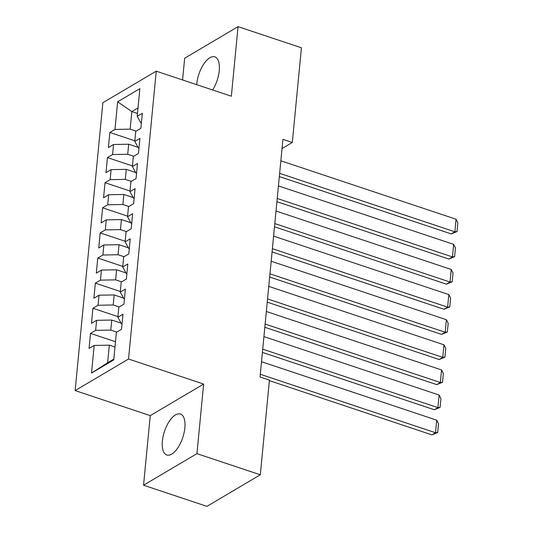 <?xml version="1.0" encoding="UTF-8"?>
<svg xmlns="http://www.w3.org/2000/svg" width="533" height="533" viewBox="0 0 533 533"><rect width="100%" height="100%" fill="white"/><g stroke="black" fill="none" stroke-linecap="round" stroke-linejoin="round"><path stroke-width="0.8" d="M184.858 427.866A21.573 9.641 -71.6 0 0 180.434 414.048A21.573 9.641 -71.6 0 0 162.352 441.171A21.573 9.641 -71.6 0 0 166.776 454.982A21.573 9.641 -71.6 0 0 184.858 427.866M212.647 89.984A21.573 9.641 -71.6 0 0 219.25 70.689A21.573 9.641 -71.6 0 0 214.826 56.878A21.573 9.641 -71.6 0 0 196.744 83.994A21.573 9.641 -71.6 0 0 196.684 84.66M143.55 485.21L196.937 453.65L203.633 384.073L150.253 415.633L143.55 485.21L206.931 506.35L260.311 474.79L269.431 380.102L260.037 376.964L282.916 139.353L292.311 142.484L301.425 47.79L238.051 26.65L184.671 58.21L182.572 79.95M150.253 415.633L75.14 390.576L102.856 102.722L156.242 71.169L128.526 359.015L75.14 390.576M137.474 113.449L131.838 111.57L117.64 101.803L114.981 129.432L109.858 132.457L108.406 147.528L113.529 144.503L112.563 154.55L107.439 157.575L105.987 172.645L111.111 169.621L110.144 179.668L105.021 182.692L103.569 197.763L108.692 194.738L107.726 204.785L102.603 207.81L101.15 222.881L106.274 219.856L105.307 229.903L100.184 232.928L98.732 247.998L103.855 244.973L102.889 255.021L97.766 258.045L96.313 273.116L101.437 270.091L100.471 280.138L95.347 283.163L93.895 298.233L99.018 295.209L98.052 305.256L92.929 308.281L91.476 323.351L96.6 320.326L95.634 330.373L90.51 333.398L89.058 348.469L94.181 345.444L109.345 345.164L107.646 362.746L113.822 359.095M117.64 101.803L139.859 88.665L137.201 116.294L140.819 122.843L141.385 123.03M107.646 362.746L91.523 373.073L113.742 359.942L116.401 332.312L121.524 329.281L122.976 314.21L117.853 317.235L118.819 307.188L123.942 304.163L125.395 289.093L120.271 292.117L121.238 282.07L126.361 279.045L127.813 263.975L122.69 267L123.656 256.953L128.779 253.928L130.232 238.857L125.108 241.882L126.074 231.835L131.198 228.81L132.65 213.74L127.527 216.764L128.493 206.717L133.616 203.693L135.069 188.622L129.945 191.647L130.911 181.6L136.035 178.575L137.487 163.504L132.364 166.529L133.33 156.482L138.453 153.457L139.906 138.387L134.782 141.412L135.748 131.365L140.872 128.34L142.324 113.269L137.201 116.294M91.523 373.073L94.181 345.444M116.774 332.086L110.791 330.094L111.763 320.047L121.131 323.171M95.634 330.373L110.791 330.094M96.6 320.326L111.763 320.047M119.192 306.968L113.209 304.976L114.182 294.929L123.549 298.054M98.052 305.256L113.209 304.976M99.018 295.209L114.182 294.929M117.853 317.235L121.471 323.784L122.037 323.971M121.611 281.85L115.628 279.858L116.6 269.811L125.968 272.936M100.471 280.138L115.628 279.858M101.437 270.091L116.6 269.811M120.271 292.117L123.889 298.667L124.456 298.853M124.029 256.733L118.046 254.741L119.019 244.694L128.386 247.818M102.889 255.021L118.046 254.741M103.855 244.973L119.019 244.694M122.69 267L126.308 273.549L126.874 273.735M126.448 231.615L120.465 229.623L121.437 219.576L130.805 222.701M105.307 229.903L120.465 229.623M106.274 219.856L121.437 219.576M125.108 241.882L128.726 248.431L129.292 248.618M128.866 206.498L122.883 204.505L123.856 194.458L133.223 197.583M107.726 204.785L122.883 204.505M108.692 194.738L123.856 194.458M127.527 216.764L131.145 223.314L131.711 223.5M131.285 181.38L125.302 179.388L126.274 169.341L135.642 172.465M110.144 179.668L125.302 179.388M111.111 169.621L126.274 169.341M129.945 191.647L133.563 198.196L134.129 198.383M133.703 156.262L127.72 154.27L128.693 144.223L138.06 147.348M112.563 154.55L127.72 154.27M113.529 144.503L128.693 144.223M132.364 166.529L135.982 173.078L136.548 173.265M136.122 131.145L130.139 129.153L131.838 111.57L138.007 107.919M114.981 129.432L130.139 129.153M134.782 141.412L138.4 147.961L138.966 148.147M196.937 453.65L260.311 474.79M156.242 71.169L231.355 96.226L238.051 26.65M203.633 384.073L128.526 359.015M282.03 148.56L292.311 142.484M114.981 347.043L109.345 345.164M109.858 132.457L134.842 140.792M107.439 157.575L132.424 165.91M105.021 182.692L130.005 191.027M102.603 207.81L127.587 216.145M100.184 232.928L125.168 241.262M97.766 258.045L122.75 266.38M95.347 283.163L120.331 291.498M92.929 308.281L117.913 316.615M90.51 333.398L115.494 341.733M280.858 160.786L456.068 219.236L454.862 231.795L451.258 233.927L457.014 231.569L454.862 231.795L279.645 173.345M279.339 176.576L451.258 233.927M456.068 219.236L457.86 222.781L457.014 231.569M278.439 185.904L453.65 244.354L452.444 256.913L448.839 259.045L454.596 256.686L452.444 256.913L277.227 198.463M276.92 201.694L448.839 259.045M453.65 244.354L455.442 247.898L454.596 256.686M276.021 211.021L451.231 269.471L450.025 282.03L446.421 284.162L452.177 281.804L450.025 282.03L274.808 223.58M274.502 226.811L446.421 284.162M451.231 269.471L453.023 273.016L452.177 281.804M273.602 236.139L448.813 294.589L447.607 307.148L444.002 309.28L449.759 306.921L447.607 307.148L272.39 248.698M272.083 251.929L444.002 309.28M448.813 294.589L450.605 298.134L449.759 306.921M271.184 261.257L446.394 319.707L445.188 332.266L441.584 334.398L447.34 332.039L445.188 332.266L269.971 273.815M269.665 277.047L441.584 334.398M446.394 319.707L448.186 323.251L447.34 332.039M268.765 286.374L443.976 344.824L442.77 357.383L439.165 359.515L444.922 357.157L442.77 357.383L267.553 298.933M267.246 302.164L439.165 359.515M443.976 344.824L445.768 348.369L444.922 357.157M266.347 311.492L441.557 369.942L440.351 382.501L436.747 384.633L442.503 382.274L440.351 382.501L265.134 324.051M264.821 327.282L436.747 384.633M441.557 369.942L443.349 373.486L442.503 382.274M263.928 336.609L439.139 395.06L437.933 407.618L434.322 409.75L440.085 407.392L437.933 407.618L262.716 349.168M262.403 352.4L434.322 409.75M439.139 395.06L440.931 398.604L440.085 407.392M261.51 361.727L436.72 420.177L435.514 432.736L431.903 434.868L437.666 432.51L435.514 432.736L260.297 374.286M269.378 380.649L431.903 434.868M436.72 420.177L438.512 423.722L437.666 432.51"/></g></svg>
